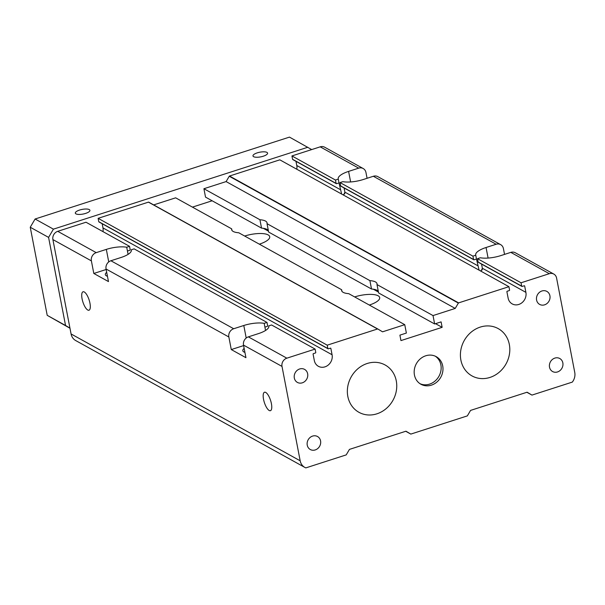 <?xml version="1.0" encoding="UTF-8"?>
<svg xmlns="http://www.w3.org/2000/svg" width="605" height="605" viewBox="0 0 605 605"><rect width="100%" height="100%" fill="white"/><g stroke="black" fill="none" stroke-linecap="round" stroke-linejoin="round"><path stroke-width="0.91" d="M212.143 200.777L192.435 207.122M458.62 302.878L229.514 176.032L279.82 159.833L508.926 286.679L458.62 302.878A0.454 0.401 119 0 0 458.363 303.09L455.225 308.429L433.021 315.576L434.632 323.962L441.098 321.883L442.142 327.335L400.956 340.592L399.913 335.14L406.371 333.06L404.753 324.673L382.549 331.82L377.845 329.014A0.454 0.401 119 0 0 377.535 328.984L327.229 345.175L98.123 218.329L98.766 221.687A0.454 0.401 119 0 0 98.955 221.952L328.061 348.798A0.454 0.401 -61 0 1 327.872 348.533L327.229 345.175M442.142 327.335L435.532 323.675M378.443 292.071L373.277 289.205M268.476 231.186L263.304 228.319M369.315 305.049A18.029 5.747 169.1 0 1 369.307 305.049A18.029 5.747 169.1 0 0 379.69 297.577A18.029 5.747 169.1 0 0 354.651 296.926A18.029 5.747 169.1 0 1 354.651 296.926M244.67 236.041A18.029 5.747 169.1 0 1 244.677 236.041A18.029 5.747 169.1 0 1 269.717 236.691A18.029 5.747 169.1 0 1 259.341 244.163A18.029 5.747 169.1 0 1 259.333 244.163M553.794 274.065L515.301 252.754A6.761 5.989 119 0 0 510.817 252.376L500.721 255.628A18.029 5.747 169.1 0 1 480.332 257.775L477.511 258.683L521.041 282.785L549.31 273.687A6.761 5.989 119 0 1 553.794 274.065A6.761 5.989 119 0 1 556.577 278.028L574.75 372.408A11.268 9.975 119 0 1 572.33 382.095L531.954 395.095L527.25 392.29A0.454 0.401 119 0 0 526.94 392.259L470.743 410.349A0.454 0.401 119 0 0 470.478 410.561L467.347 415.892L410.818 434.095L405.728 431.274M404.753 324.673L348.737 293.659A18.029 5.747 169.1 0 1 341.613 290.551A18.029 5.747 169.1 0 1 341.636 289.727L341.938 291.308M341.636 289.727L238.763 232.774A18.029 5.747 169.1 0 1 231.639 229.666A18.029 5.747 169.1 0 1 231.662 228.841L175.647 197.827L153.67 204.898M231.662 228.841L231.972 230.422M371.515 289.016L369.905 280.629L267.024 223.676L268.643 232.063L371.515 289.016A18.029 5.747 -10.9 0 1 378.314 291.368M268.34 230.482A18.029 5.747 -10.9 0 0 261.541 228.13L205.526 197.117L203.908 188.73L259.931 219.744A18.029 5.747 169.1 0 1 267.047 222.852A18.029 5.747 169.1 0 1 267.024 223.676M434.632 323.962L378.617 292.949L376.998 284.562A18.029 5.747 169.1 0 0 377.021 283.737A18.029 5.747 169.1 0 0 369.905 280.629M261.541 228.13L259.931 219.744M433.021 315.576L376.998 284.562M455.225 308.429L226.119 181.583L203.908 188.73M479.099 270.163L476.566 259.432A0.454 0.401 119 0 0 476.082 259.144L474.063 259.795A0.454 0.401 -61 0 1 473.579 259.5L472.928 256.149L475.757 255.234A18.029 5.747 169.1 0 1 475.689 254.977A18.029 5.747 169.1 0 1 486.057 247.505L496.153 244.254A6.761 5.989 -61 0 1 500.637 244.632A6.761 5.989 -61 0 1 503.42 248.602L504.54 254.395M500.637 244.632L377.838 176.645A6.761 5.989 119 0 0 373.353 176.267L363.257 179.519A18.029 5.747 169.1 0 1 342.869 181.666L340.048 182.574L340.691 185.932A0.454 0.401 119 0 0 340.872 186.196L473.76 259.764M344.086 187.974L344.888 192.148L343.602 195.15M472.928 256.149L340.048 182.574M102.162 223.729L102.963 227.904A9.914 8.78 -61 0 1 102.979 231.624M330.867 348.457L330.353 348.177A0.454 0.401 119 0 1 330.867 348.457L332.077 354.749A9.914 8.78 -61 0 1 328.349 364.959A9.914 8.78 -61 0 1 318.389 366.305A9.914 8.78 -61 0 1 314.305 360.474L313.095 354.182A0.454 0.401 119 0 1 313.42 353.63L315.439 352.98A0.454 0.401 119 0 0 315.765 352.428L315.114 349.077L286.853 358.175A6.761 5.989 119 0 0 282.006 366.418L243.512 345.107L245.94 357.691L231.276 349.569L228.856 336.985A6.761 5.989 -61 0 1 233.696 328.742L243.792 325.498A18.029 5.747 169.1 0 1 264.181 323.35L267.002 322.435L134.121 248.867L131.293 249.774A18.029 5.747 169.1 0 1 131.361 250.039A18.029 5.747 169.1 0 1 120.992 257.503L110.896 260.755A6.761 5.989 119 0 0 106.049 268.998L108.477 281.582L93.813 273.468L91.385 260.884A6.761 5.989 -61 0 1 96.233 252.64L106.329 249.389A18.029 5.747 169.1 0 1 126.71 247.241L129.538 246.333L130.188 249.684A0.454 0.401 -61 0 1 129.863 250.236L127.844 250.886A0.454 0.401 119 0 0 127.519 251.438L126.71 247.241M330.375 348.17L328.356 348.82A0.454 0.401 -61 0 1 328.061 348.798M148.724 202.161L377.83 329.007L148.732 202.168A0.454 0.401 119 0 0 148.422 202.138L98.123 218.329M229.514 176.032A0.454 0.401 119 0 0 229.25 176.244L226.119 181.583M508.926 286.679L509.576 290.037A0.454 0.401 119 0 1 509.251 290.589L507.232 291.239A0.454 0.401 119 0 0 506.907 291.784L508.124 298.084A9.914 8.78 -61 0 0 512.208 303.907A9.914 8.78 -61 0 0 522.16 302.568A9.914 8.78 -61 0 0 525.889 292.359L482.359 268.257L481.066 271.259M295.974 161.331L296.783 165.513A9.914 8.78 -61 0 1 296.79 169.234M341.628 194.061L339.102 183.323A0.454 0.401 119 0 0 338.618 183.035L336.599 183.686A0.454 0.401 -61 0 1 336.115 183.398L335.465 180.04L338.293 179.133L339.102 183.323L338.588 183.043M338.293 179.133A18.029 5.747 169.1 0 1 338.218 178.868A18.029 5.747 169.1 0 1 348.593 171.396L358.689 168.152A6.761 5.989 -61 0 1 363.174 168.523A6.761 5.989 -61 0 1 365.957 172.493L367.076 178.286M531.954 395.095L526.864 392.282M410.818 434.095L406.114 431.282A0.454 0.401 119 0 0 405.804 431.252L349.607 449.341A0.454 0.401 119 0 0 349.35 449.553L346.211 454.892L305.835 467.892A11.268 9.975 119 0 1 304.822 467.408L75.708 340.562A11.268 9.975 119 0 1 71.072 333.952L52.9 239.572A6.761 5.989 119 0 1 57.74 231.329L86.008 222.232L129.538 246.333M282.006 366.418L300.178 460.798A11.268 9.975 119 0 0 304.822 467.408M367.205 363.492A27.043 23.943 119 0 0 347.746 386.618A27.043 23.943 119 0 0 358.954 412.315A27.043 23.943 119 0 0 386.096 408.677A27.043 23.943 119 0 0 396.275 380.863A27.043 23.943 119 0 0 385.151 364.996A27.043 23.943 119 0 0 367.205 363.492M509.334 344.464A27.043 23.943 -61 0 1 499.155 372.287A27.043 23.943 -61 0 1 472.013 375.924A27.043 23.943 -61 0 1 460.806 350.219A27.043 23.943 -61 0 1 480.264 327.093A27.043 23.943 -61 0 1 498.21 328.606A27.043 23.943 -61 0 1 509.334 344.464M267.002 322.435L267.652 325.793A0.454 0.401 -61 0 1 267.327 326.345L265.308 326.995A0.454 0.401 119 0 0 264.982 327.539L265.55 330.474M263.53 399.285A9.688 3.275 72.2 0 1 264.498 392.237A9.688 3.275 72.2 0 1 270.586 400.457A9.688 3.275 72.2 0 1 270.435 410.689A9.688 3.275 72.2 0 1 263.53 399.285M82.076 298.817A9.688 3.275 72.2 0 1 83.044 291.776A9.688 3.275 72.2 0 1 89.132 299.997A9.688 3.275 72.2 0 1 88.98 310.229A9.688 3.275 72.2 0 1 82.076 298.817M344.903 193.57A18.029 5.747 -10.9 0 0 343.179 194.916M106.692 272.318A12.168 3.88 -10.9 0 0 105.346 274.625A12.168 3.88 -10.9 0 0 107.448 276.266M363.174 168.523L324.681 147.219A6.761 5.989 119 0 0 320.196 146.841L291.935 155.939L292.578 159.296A0.454 0.401 119 0 0 292.767 159.561L336.297 183.663M335.465 180.04L291.935 155.939M106.147 269.497L93.813 273.468M131.293 249.774L131.391 250.311M127.519 251.438L128.086 254.365M482.367 269.679A18.029 5.747 -10.9 0 0 480.642 271.025M481.55 264.075L482.359 268.257M475.757 255.234L476.566 259.432L476.059 259.152M521.041 282.785L521.692 286.142A0.454 0.401 -61 0 0 522.175 286.43L524.195 285.779A0.454 0.401 119 0 1 524.679 286.067L525.889 292.359M557.508 371.946A7.434 6.587 -61 0 1 552.577 371.53A7.434 6.587 -61 0 1 550.414 361.835A7.434 6.587 -61 0 1 559.776 358.515A7.434 6.587 -61 0 1 562.862 365.586A7.434 6.587 -61 0 1 557.508 371.946M244.155 348.427A12.168 3.88 -10.9 0 0 242.809 350.734A12.168 3.88 -10.9 0 0 244.919 352.375M420.044 383.714A15.775 13.968 119 0 0 429.573 384.13A15.775 13.968 119 0 0 440.818 371.213A15.775 13.968 119 0 0 435.282 356.194M477.511 258.683L478.154 262.041A0.454 0.401 119 0 0 478.343 262.305L521.873 286.407M431.41 385.143A15.775 13.968 -61 0 1 420.936 384.266A15.775 13.968 -61 0 1 414.402 369.269A15.775 13.968 -61 0 1 425.754 355.778A15.775 13.968 -61 0 1 436.22 356.663A15.775 13.968 -61 0 1 442.754 371.651A15.775 13.968 -61 0 1 431.41 385.143M544.583 304.829A7.434 6.587 -61 0 1 539.652 304.413A7.434 6.587 -61 0 1 537.49 294.718A7.434 6.587 -61 0 1 546.852 291.398A7.434 6.587 -61 0 1 549.937 298.469A7.434 6.587 -61 0 1 544.583 304.829M302.318 382.821A7.434 6.587 -61 0 1 297.38 382.405A7.434 6.587 -61 0 1 295.225 372.71A7.434 6.587 -61 0 1 304.587 369.39A7.434 6.587 -61 0 1 307.665 376.461A7.434 6.587 -61 0 1 302.318 382.821M315.243 449.939A7.434 6.587 -61 0 1 310.304 449.523A7.434 6.587 -61 0 1 308.149 439.827A7.434 6.587 -61 0 1 317.512 436.507A7.434 6.587 -61 0 1 320.589 443.578A7.434 6.587 -61 0 1 315.243 449.939M243.611 345.599L231.276 349.569M315.114 349.077L271.584 324.976L268.756 325.883A18.029 5.747 169.1 0 1 268.824 326.148A18.029 5.747 169.1 0 1 258.456 333.612L248.36 336.864A6.761 5.989 119 0 0 243.512 345.107M268.756 325.883L268.862 326.413M264.982 327.539L264.181 323.35M85.645 213.399A7.434 2.375 169.1 0 1 75.315 213.134A7.434 2.375 169.1 0 1 79.595 210.056A7.434 2.375 169.1 0 1 89.918 210.321A7.434 2.375 169.1 0 1 85.645 213.399M263.304 156.211A7.434 2.375 169.1 0 1 252.981 155.939A7.434 2.375 169.1 0 1 257.254 152.861A7.434 2.375 169.1 0 1 267.584 153.125A7.434 2.375 169.1 0 1 263.304 156.211M69.946 328.114L65.544 325.482L48.581 237.394L53.422 229.151L35.098 219.002L289.477 137.108L311.688 149.579M65.544 325.482L47.213 315.334L69.976 328.258M53.422 229.151L307.801 147.257M47.213 315.334L30.25 227.246L48.581 237.394M35.098 219.002L30.25 227.246M496.153 244.254L373.353 176.267M477.776 265.724L344.888 192.148M473.579 259.5L340.691 185.932M332.077 354.749L102.963 227.904M327.872 348.533L98.766 221.687M377.535 328.984L148.422 202.138M458.363 303.09L229.25 176.244M340.312 189.615L296.783 165.513M300.178 460.798L71.072 333.952M233.696 328.742L110.896 260.755M228.856 336.985L106.049 268.998M91.385 260.884L52.9 239.572M358.689 168.152L320.196 146.841M348.593 171.396L350.628 181.946M336.115 183.398L292.578 159.296M106.329 249.389L108.741 261.927M96.233 252.64L57.74 231.329M486.057 247.505L488.091 258.055M549.31 273.687L510.817 252.376M524.679 286.067L524.164 285.787M521.692 286.142L478.154 262.041M243.792 325.498L246.205 338.029M286.853 358.175L248.36 336.864"/></g></svg>
